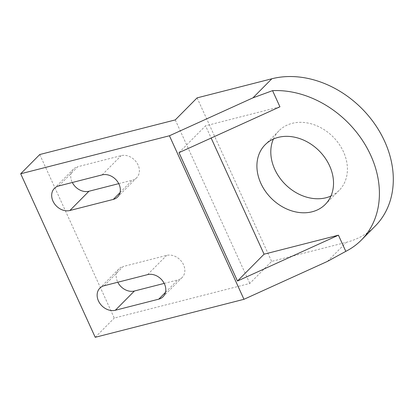 <?xml version="1.0" encoding="UTF-8"?>
<svg xmlns="http://www.w3.org/2000/svg" width="414" height="414" viewBox="0 0 414 414"><rect width="100%" height="100%" fill="white"/><g stroke="black" fill="none" stroke-linecap="round" stroke-linejoin="round"><path stroke-width="0.31" stroke-dasharray="2.07 1.55" d="M39.749 154.531L114.28 318.066L249.797 283.445L271.625 261.4L346.373 242.309A93.083 74.044 -135.3 0 0 375.244 226.039M95.225 337.301L114.28 318.066M197.1 97.87L271.625 261.4M273.39 139.063A42.352 33.689 44.7 0 1 279.015 130.741A42.352 33.689 44.7 0 1 343.46 151.767A42.352 33.689 44.7 0 1 339.201 190.342A42.352 33.689 44.7 0 1 330.936 196.05M175.272 119.91L249.797 283.445M104.173 285.722L123.222 266.487A13.962 11.106 -135.3 0 0 118.89 268.924A13.962 11.106 -135.3 0 0 117.778 282.244M164.208 283.399L177.813 279.926A13.962 11.106 -135.3 0 0 182.144 277.483A13.962 11.106 -135.3 0 0 182.036 262.129A13.962 11.106 -135.3 0 0 166.635 255.397L123.222 266.487M58.71 185.969L77.76 166.728A13.962 11.106 -135.3 0 0 73.433 169.171A13.962 11.106 -135.3 0 0 72.315 182.491M118.746 183.645L132.351 180.168A13.962 11.106 -135.3 0 0 136.682 177.73A13.962 11.106 -135.3 0 0 136.573 162.376A13.962 11.106 -135.3 0 0 121.173 155.638L77.76 166.728M178.983 152.657L205.567 125.809L211.145 138.048M279.931 106.812L205.567 125.809M327.484 261.379L346.373 242.309M165.491 292.367L177.813 279.926M147.581 274.632L166.635 255.397M120.029 192.613L132.351 180.168M102.123 174.879L121.173 155.638M279.015 130.741L265.126 144.765M339.201 190.342L325.311 204.371M118.89 268.924L99.841 288.165M182.144 277.483L163.09 296.724M73.433 169.171L54.379 188.406M136.682 177.73L117.633 196.966"/><path stroke-width="0.62" d="M20.7 173.771L39.749 154.531L175.272 119.91L197.1 97.87L271.843 78.774A93.083 74.044 -135.3 0 1 374.52 123.682A93.083 74.044 -135.3 0 1 375.244 226.039L361.355 240.068A93.083 74.044 -135.3 0 0 365.272 144.884A93.083 74.044 -135.3 0 0 272.562 90.645L252.959 97.844L169.435 135.771L20.7 173.771L95.225 337.301L243.96 299.306L327.484 261.379L345.804 251.355A93.083 74.044 -135.3 0 0 361.355 240.068M169.435 135.771L243.96 299.306M104.173 285.722A13.962 11.106 -135.3 0 0 99.841 288.165A13.962 11.106 -135.3 0 0 99.95 303.514A13.962 11.106 -135.3 0 0 115.351 310.252L158.764 299.162A13.962 11.106 -135.3 0 0 163.09 296.724A13.962 11.106 -135.3 0 0 162.987 281.37A13.962 11.106 -135.3 0 0 147.581 274.632L104.173 285.722M58.71 185.969A13.962 11.106 -135.3 0 0 54.379 188.406A13.962 11.106 -135.3 0 0 54.488 203.76A13.962 11.106 -135.3 0 0 69.888 210.498L113.301 199.408A13.962 11.106 -135.3 0 0 117.633 196.966A13.962 11.106 -135.3 0 0 117.524 181.611A13.962 11.106 -135.3 0 0 102.123 174.879L58.71 185.969M330.936 196.05A42.352 33.689 44.7 0 1 285.401 184.478A42.352 33.689 44.7 0 1 273.39 139.063M117.778 282.244A13.962 11.106 -135.3 0 0 134.4 291.016L164.208 283.399M72.315 182.491A13.962 11.106 -135.3 0 0 88.943 191.258L118.746 183.645M338.435 235.188L237.486 281.028L264.07 254.186L338.435 235.188L345.804 251.355M272.562 90.645L279.931 106.812L178.983 152.657L237.486 281.028M211.145 138.048L264.07 254.186M329.57 165.791A42.352 33.689 -135.3 0 0 265.126 144.765A42.352 33.689 -135.3 0 0 271.512 198.508A42.352 33.689 -135.3 0 0 325.311 204.371A42.352 33.689 -135.3 0 0 329.57 165.791M252.959 97.844L271.843 78.774M115.351 310.252L134.4 291.016M158.764 299.162L165.491 292.367M69.888 210.498L88.943 191.258M113.301 199.408L120.029 192.613"/></g></svg>
